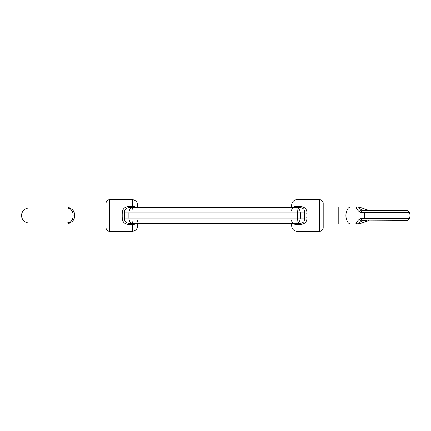 <?xml version="1.0" encoding="UTF-8"?>
<svg xmlns="http://www.w3.org/2000/svg" width="431" height="431" viewBox="0 0 431 431"><rect width="100%" height="100%" fill="white"/><g stroke="black" fill="none" stroke-linecap="round" stroke-linejoin="round"><path stroke-width="0.65" d="M68.146 207.78L71.023 208.793C75.931 210.786 75.894 220.252 71.023 222.207L68.146 223.22L67.446 222.94L28.99 222.94A7.44 7.44 0 0 1 21.55 215.5A7.44 7.44 0 0 1 28.99 208.06L67.446 208.06L68.146 207.78A5.253 5.253 0 0 1 71.023 206.918L106.048 206.918M68.556 208.205L69.062 208.367M67.247 222.94L70.215 222.035C72.096 220.704 73.071 218.528 73.141 215.5C73.071 212.483 72.096 210.301 70.215 208.965C68.384 208.125 67.398 207.828 67.247 208.06M68.146 223.22A5.253 5.253 0 0 0 71.023 224.082L106.048 224.082M212.698 207.618L211.998 206.918L211.998 207.618M212.698 223.382L211.998 224.082L211.998 223.382M216.551 223.382L217.251 224.082L217.251 223.382M216.551 207.618L217.251 206.918L217.251 207.618M366.555 220.753A3.502 2.01 -90 0 1 364.669 218.458L409.45 218.458C408.836 219.912 407.737 220.677 406.164 220.753L367.46 220.963A3.502 1.406 68.4 0 0 367.772 220.931L368.543 220.753M358.29 223.872A3.502 2.872 90 0 1 357.31 224.082C355.494 223.926 356.189 222.288 359.4 219.174A3.502 2.322 63.2 0 0 362.196 220.963C358.603 222.811 357.299 223.781 358.29 223.872C359.691 223.781 362.751 222.811 367.46 220.963L363.074 220.753A3.502 2.01 -90 0 1 361.189 218.458L359.4 219.174M217.251 206.918L291.679 206.918L291.679 207.618L291.679 204.994A5.253 5.253 0 0 1 296.932 199.736L296.932 206.492L295.402 206.454L292.493 207.618L296.318 207.618C296.927 207.952 297.266 209.703 297.331 212.871L297.331 218.129C297.266 221.297 296.927 223.048 296.318 223.382L299.739 223.382L299.739 224.508C304.426 224.427 306.861 222.175 307.044 217.752L307.044 213.248C306.856 208.82 304.421 206.568 299.739 206.492L296.932 206.492L296.932 207.618L294.632 207.618A2.629 0.921 90 0 0 295.402 206.454M319.7 231.264A3.502 3.502 0 0 0 323.202 227.757L323.202 203.243A3.502 3.502 0 0 0 319.7 199.736L319.7 231.264L296.932 231.264C293.743 230.951 291.992 229.2 291.679 226.006L291.679 223.382L291.679 224.082L217.251 224.082M323.202 224.082L338.798 224.082L338.798 206.918L323.202 206.918M296.318 207.618C298.758 207.952 300.105 209.703 300.364 212.871L131.918 212.871C131.983 209.703 132.322 207.952 132.931 207.618C130.491 207.952 129.144 209.703 128.885 212.871L124.478 212.871C124.333 209.536 126.008 207.785 129.51 207.618L299.739 207.618C303.241 207.785 304.916 209.536 304.771 212.871L304.771 218.129A2.629 0.372 175.2 0 1 307.044 217.752M305.994 221.814L305.094 222.795M301.366 206.611L302.357 206.81M319.7 199.736L296.932 199.736M124.602 210.834L124.478 218.129A2.629 0.372 4.8 0 0 122.205 217.752L122.205 213.248C122.393 208.82 124.828 206.568 129.51 206.492L133.847 206.454L136.756 207.618M211.998 206.918L137.57 206.918L137.57 207.618L137.57 204.994A5.253 5.253 0 0 0 132.317 199.736L109.549 199.736A3.502 3.502 0 0 0 106.048 203.243L106.048 227.757A3.502 3.502 0 0 0 109.549 231.264L132.317 231.264C135.506 230.951 137.257 229.2 137.57 226.006L137.57 223.382L137.57 226.006M296.932 231.264L296.932 223.382L294.632 223.382A2.629 0.921 -90 0 1 295.402 224.546L296.932 224.508L295.402 224.546L292.493 223.382L296.318 223.382L129.51 223.382L129.51 224.508C124.823 224.427 122.388 222.175 122.205 217.752M136.74 207.597L136.174 207.058M134.693 206.487L133.971 206.449M137.57 224.082L211.998 224.082M136.756 223.382L133.847 224.546A2.629 0.921 -90 0 1 134.617 223.382L132.317 223.382L132.317 224.508L133.847 224.546L132.317 224.508L132.317 231.264M127.883 206.611L126.892 206.81M123.255 221.814L124.155 222.795M133.847 206.454A2.629 0.921 90 0 0 134.617 207.618L132.317 207.618L132.317 199.736M129.51 223.382C126.008 223.215 124.327 221.464 124.478 218.129L128.885 218.129C129.144 221.297 130.491 223.048 132.931 223.382C132.322 223.048 131.983 221.297 131.918 218.129L300.364 218.129L300.364 212.871L304.771 212.871L304.647 210.834M129.51 207.618L129.51 206.492M124.478 212.871A2.629 0.372 -4.8 0 1 122.205 213.248M292.509 207.597L293.075 207.058M294.556 206.487L295.278 206.449M296.318 223.382C298.758 223.048 300.105 221.297 300.364 218.129L304.771 218.129C304.922 221.464 303.246 223.215 299.739 223.382M299.739 207.618L299.739 206.492M304.771 212.871A2.629 0.372 -175.2 0 0 307.044 213.248M74.773 215.5L74.703 214.401M338.798 206.918L357.31 206.918C355.494 207.074 356.189 208.712 359.4 211.826L361.189 212.542A3.502 2.01 -90 0 1 363.074 210.247L406.164 210.247C407.737 210.323 408.836 211.088 409.45 212.542L364.669 212.542A8.582 4.924 90 0 0 364.367 215.5A8.582 4.924 90 0 0 364.669 218.458L361.189 218.458M368.543 210.247L363.074 210.247L367.772 210.069A3.502 1.406 111.6 0 0 367.46 210.037C362.751 208.189 359.691 207.219 358.29 207.128C357.299 207.219 358.603 208.189 362.196 210.037A3.502 2.322 -63.2 0 0 359.4 211.826M69.057 223.107L69.973 222.805M71.023 224.082L71.023 222.207A1.751 0.981 57.2 0 0 70.215 222.035M70.215 208.965A1.751 0.981 122.8 0 0 71.023 208.793L71.023 206.918M350.85 206.918A8.582 4.924 90 0 0 345.931 215.5A8.582 4.924 90 0 0 350.85 224.082L359.637 223.721L367.772 220.931M109.549 199.736L109.549 231.264M132.317 224.508L129.51 224.508M131.918 212.871L131.918 218.129L128.885 218.129L128.885 212.871L131.918 212.871M296.932 224.508L299.739 224.508M366.555 210.247A3.502 2.01 -90 0 0 364.669 212.542L361.189 212.542M367.772 210.069L360.623 207.543L357.31 206.918A3.502 2.872 90 0 1 358.29 207.128M338.798 224.082L350.85 224.082M135.118 207.645L134.822 207.623M137.57 220.085L137.559 220.527M137.521 220.974L137.365 221.749M137.171 222.218L136.88 222.617M291.679 210.921C291.598 208.593 292.584 207.489 294.632 207.618M291.679 220.079C291.609 222.412 292.595 223.517 294.632 223.382M409.45 212.542C410.15 214.514 410.15 216.486 409.45 218.458"/></g></svg>
